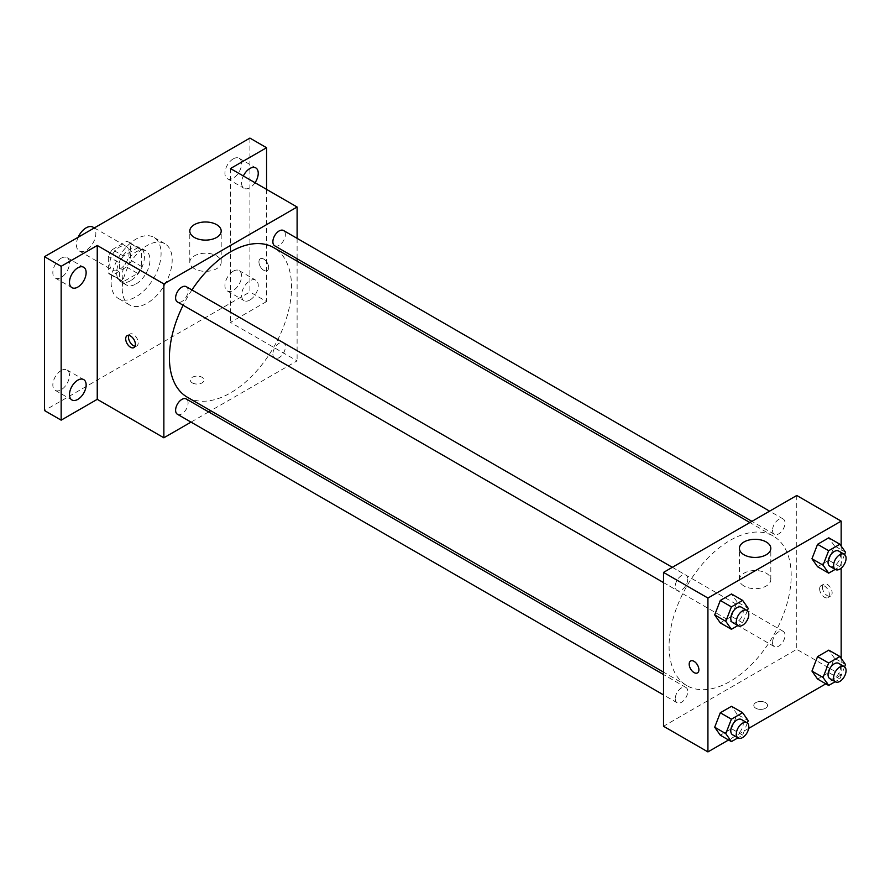 <?xml version="1.0" encoding="UTF-8"?>
<svg xmlns="http://www.w3.org/2000/svg" width="890" height="890" viewBox="0 0 890 890"><rect width="100%" height="100%" fill="white"/><g stroke="black" fill="none" stroke-linecap="round" stroke-linejoin="round"><path stroke-width="0.67" stroke-dasharray="4.45 3.34" d="M78.164 237.252A13.739 7.932 120 0 0 76.418 244.672A13.739 7.932 120 0 0 79.266 250.958A13.739 7.932 120 0 0 93.005 243.026A13.739 7.932 120 0 0 93.005 227.161M109.737 263.907A13.739 7.932 120 0 0 112.574 270.193A13.739 7.932 120 0 0 126.313 262.261A13.739 7.932 120 0 0 126.313 246.397A13.739 7.932 120 0 0 115.733 250.079A13.739 7.932 120 0 0 109.737 263.907M112.329 249.589L126.569 241.368A18.657 10.769 120 0 1 128.772 242.136A18.657 10.769 120 0 1 130.552 243.66L130.552 260.103A18.657 10.769 120 0 1 126.569 267L112.329 275.233A18.657 10.769 120 0 1 110.115 274.454A18.657 10.769 120 0 1 108.346 272.93L108.346 256.487A18.657 10.769 120 0 1 112.329 249.589L123.432 255.997L137.672 247.776L126.569 241.368M126.569 267L137.672 273.419L123.432 281.641L112.329 275.233M108.346 272.93L119.449 279.338L119.449 262.895L108.346 256.487M119.449 279.338A18.657 10.769 120 0 0 121.229 280.862A18.657 10.769 120 0 0 123.432 281.641M137.672 273.419A18.657 10.769 120 0 0 141.655 266.522L130.552 260.103M137.672 247.776A18.657 10.769 120 0 1 139.875 248.555A18.657 10.769 120 0 1 141.655 250.068L141.655 266.522M123.432 255.997A18.657 10.769 120 0 0 119.449 262.895M130.552 280.728A19.625 11.336 -60 0 1 120.74 281.707A19.625 11.336 -60 0 1 120.74 259.035A19.625 11.336 -60 0 1 140.364 247.709A19.625 11.336 -60 0 1 143.379 263.44A19.625 11.336 -60 0 1 130.552 280.728M136.103 283.932A19.625 11.336 120 0 0 148.93 266.644A19.625 11.336 120 0 0 145.916 250.913A19.625 11.336 120 0 0 130.797 256.175A19.625 11.336 120 0 0 122.219 275.922A19.625 11.336 120 0 0 126.291 284.911A19.625 11.336 120 0 0 136.103 283.932M141.655 250.068L130.552 243.66M111.117 282.33A35.333 20.403 120 0 0 118.437 298.506A35.333 20.403 120 0 0 153.77 278.114A35.333 20.403 120 0 0 153.77 237.319A35.333 20.403 120 0 0 126.547 246.775A35.333 20.403 120 0 0 111.117 282.33M122.219 288.749A35.333 20.403 120 0 0 129.54 304.914A35.333 20.403 120 0 0 164.873 284.522A35.333 20.403 120 0 0 164.873 243.727A35.333 20.403 120 0 0 137.65 253.194A35.333 20.403 120 0 0 122.219 288.749M233.258 158.865A11.781 6.797 120 0 0 225.559 169.245A11.781 6.797 120 0 0 227.373 178.679A11.781 6.797 120 0 0 239.143 171.881A11.781 6.797 120 0 0 239.143 158.287A11.781 6.797 120 0 0 233.258 158.865M61.154 258.233A11.781 6.797 120 0 0 53.467 268.613A11.781 6.797 120 0 0 55.269 278.047A11.781 6.797 120 0 0 67.039 271.25A11.781 6.797 120 0 0 67.039 257.644A11.781 6.797 120 0 0 61.154 258.233M61.154 370.54A11.781 6.797 120 0 0 53.467 380.92A11.781 6.797 120 0 0 55.269 390.354A11.781 6.797 120 0 0 67.039 383.557A11.781 6.797 120 0 0 67.039 369.962A11.781 6.797 120 0 0 61.154 370.54M233.258 271.183A11.781 6.797 120 0 0 225.559 281.563A11.781 6.797 120 0 0 227.373 290.997A11.781 6.797 120 0 0 239.143 284.199A11.781 6.797 120 0 0 239.143 270.593A11.781 6.797 120 0 0 233.258 271.183M249.912 138.095L249.912 291.953L44.5 410.546M266.566 189.381L266.566 301.565L249.912 291.953M266.566 301.565L230.477 322.403L297.104 360.862L210.741 410.724M208.661 411.925L191.016 422.116M192.318 382.9A6.875 3.972 0 0 0 199.805 383.757A6.875 3.972 0 0 0 204.044 380.097A6.875 3.972 0 0 0 197.168 376.125A6.875 3.972 0 0 0 190.304 380.097A6.875 3.972 0 0 0 192.318 382.9M255.03 182.728A11.781 6.797 -60 0 1 249.912 187.712A11.781 6.797 -60 0 1 244.027 188.302A11.781 6.797 -60 0 1 243.348 175.975M249.912 300.03A11.781 6.797 -60 0 1 244.027 300.609A11.781 6.797 -60 0 1 242.214 291.175A11.781 6.797 -60 0 1 249.912 280.795A11.781 6.797 -60 0 1 255.797 280.216A11.781 6.797 -60 0 1 257.611 289.651A11.781 6.797 -60 0 1 249.912 300.03M230.477 168.544L230.477 322.403M187.301 397.196A86.363 49.862 120 0 0 273.664 347.334A86.363 49.862 120 0 0 273.664 247.609M191.94 289.951A86.363 49.862 120 0 0 183.118 305.237M297.104 238.364L297.104 258.745M297.104 261.137L297.104 360.862M274.699 245.807A8.822 5.095 120 0 0 283.532 240.712A8.822 5.095 120 0 0 283.532 230.521M177.433 414.273A8.822 5.095 120 0 0 186.266 409.178A8.822 5.095 120 0 0 186.266 398.987M272.874 354.087A8.822 5.095 120 0 0 274.699 358.125A8.822 5.095 120 0 0 283.532 353.03A8.822 5.095 120 0 0 283.532 342.839A8.822 5.095 120 0 0 276.723 345.198A8.822 5.095 120 0 0 272.874 354.087M186.266 286.68A8.822 5.095 -60 0 1 188.09 290.719A8.822 5.095 -60 0 1 184.241 299.596A8.822 5.095 -60 0 1 177.433 301.966M258.934 261.905A6.875 3.972 -120 0 0 261.927 268.813A6.875 3.972 -120 0 0 267.223 270.66A6.875 3.972 -120 0 0 267.223 262.728A6.875 3.972 -120 0 0 260.358 258.756A6.875 3.972 -120 0 0 258.934 261.905A6.875 3.972 -120 0 0 261.927 268.813A6.875 3.972 -120 0 0 267.223 270.66A6.875 3.972 -120 0 0 267.223 262.728A6.875 3.972 -120 0 0 260.347 258.756A6.875 3.972 -120 0 0 258.934 261.905M128.816 335.385A6.875 3.972 60 0 1 129.918 334.061A6.875 3.972 60 0 1 135.213 335.908A6.875 3.972 60 0 1 138.206 342.817A6.875 3.972 60 0 1 136.782 345.965A6.875 3.972 60 0 1 135.091 346.255M194.398 268.691A15.697 9.067 180 0 1 189.792 262.283A15.697 9.067 180 0 1 205.501 253.216A15.697 9.067 180 0 1 221.198 262.283A15.697 9.067 180 0 1 211.509 270.66A15.697 9.067 180 0 1 194.398 268.691M192.318 382.889A6.875 3.972 0 0 0 199.805 383.757A6.875 3.972 0 0 0 204.044 380.086A6.875 3.972 0 0 0 197.168 376.125A6.875 3.972 0 0 0 190.304 380.086A6.875 3.972 0 0 0 192.318 382.889M669.069 646.129A86.363 49.862 120 0 0 686.947 685.667A86.363 49.862 120 0 0 773.31 635.805A86.363 49.862 120 0 0 773.31 536.08A86.363 49.862 120 0 0 706.76 559.22A86.363 49.862 120 0 0 669.069 646.129M687.736 579.19A8.822 5.095 -60 0 1 683.887 588.067A8.822 5.095 -60 0 1 677.09 590.437A8.822 5.095 -60 0 1 677.09 580.247A8.822 5.095 -60 0 1 685.912 575.151A8.822 5.095 -60 0 1 687.736 579.19M772.52 642.547A8.822 5.095 120 0 0 774.356 646.596A8.822 5.095 120 0 0 783.178 641.501A8.822 5.095 120 0 0 783.178 631.31A8.822 5.095 120 0 0 776.38 633.669A8.822 5.095 120 0 0 772.52 642.547M675.254 698.706A8.822 5.095 120 0 0 677.09 702.744A8.822 5.095 120 0 0 685.912 697.649A8.822 5.095 120 0 0 685.912 687.458A8.822 5.095 120 0 0 679.115 689.828A8.822 5.095 120 0 0 675.254 698.706M772.52 530.24A8.822 5.095 120 0 0 774.356 534.278A8.822 5.095 120 0 0 783.178 529.183A8.822 5.095 120 0 0 783.178 518.992A8.822 5.095 120 0 0 776.38 521.362A8.822 5.095 120 0 0 772.52 530.24M796.75 495.485L796.75 649.333L663.517 726.262M841.161 658.355L841.161 674.976L796.75 649.333M841.161 674.976L825.842 683.82M748.668 728.387L728.576 739.979M755.81 708.229A6.875 3.972 0 0 0 763.297 709.085A6.875 3.972 0 0 0 767.536 705.425A6.875 3.972 0 0 0 760.672 701.465A6.875 3.972 0 0 0 753.797 705.425A6.875 3.972 0 0 0 755.81 708.229A6.875 3.972 0 0 0 763.297 709.085A6.875 3.972 0 0 0 767.536 705.425A6.875 3.972 0 0 0 760.672 701.453A6.875 3.972 0 0 0 753.797 705.425A6.875 3.972 0 0 0 755.81 708.229M834.397 545.804L828.79 537.816L834.397 545.804L828.79 560.255L817.565 566.73L828.79 560.255L834.397 545.804L845.5 552.212M737.131 714.269L731.524 706.293L737.131 714.269L731.524 728.732L720.299 735.207L731.524 728.732L737.131 714.269L748.234 720.678M841.161 546.048L841.161 568.165M834.397 658.111L828.79 650.134L834.397 658.111L828.79 672.573L817.565 679.048L828.79 672.573L834.397 658.111L845.5 664.53M737.131 601.952L731.524 593.975L737.131 601.952L731.524 616.414L720.299 622.889L731.524 616.414L737.131 601.952L748.234 608.371M822.427 587.233A6.875 3.972 -120 0 0 825.431 594.142A6.875 3.972 -120 0 0 830.726 595.989A6.875 3.972 -120 0 0 830.726 588.056A6.875 3.972 -120 0 0 823.851 584.085A6.875 3.972 -120 0 0 822.427 587.233M690.607 661.014L690.618 661.014A6.875 3.972 60 0 1 695.913 662.85A6.875 3.972 60 0 1 698.906 669.769A6.875 3.972 60 0 1 697.482 672.907L697.482 672.907M819.634 588.846A6.875 3.972 -120 0 0 822.627 595.766A6.875 3.972 -120 0 0 827.923 597.602A6.875 3.972 -120 0 0 827.923 589.669A6.875 3.972 -120 0 0 821.058 585.698A6.875 3.972 -120 0 0 819.634 588.846M744.007 586.009A15.697 9.067 180 0 1 739.412 579.601A15.697 9.067 180 0 1 755.109 570.535A15.697 9.067 180 0 1 770.818 579.601A15.697 9.067 180 0 1 761.128 587.979A15.697 9.067 180 0 1 744.007 586.009M747.344 610.662L742.627 622.822L737.91 625.548M732.604 622.488A8.822 5.095 120 0 0 741.426 617.393A8.822 5.095 120 0 0 741.426 607.202M742.627 622.822L731.524 616.414M844.61 554.503L839.893 566.674L835.176 569.389M829.869 566.329A8.822 5.095 120 0 0 838.692 561.234A8.822 5.095 120 0 0 838.692 551.043M839.893 566.674L828.79 560.255M747.344 722.969L742.627 735.14L737.91 737.866M732.604 734.795A8.822 5.095 120 0 0 741.426 729.7A8.822 5.095 120 0 0 741.426 719.509M742.627 735.14L731.524 728.732M844.61 666.81L839.893 678.981L835.176 681.707M829.869 678.647A8.822 5.095 120 0 0 838.692 673.552A8.822 5.095 120 0 0 838.692 663.361M839.893 678.981L828.79 672.573M79.266 250.958L112.574 270.193M94.329 227.929L126.313 246.397M145.916 250.913L140.364 247.709M126.291 284.911L120.74 281.707M139.875 248.555L128.772 242.136M121.229 280.862L110.115 274.454M164.873 243.727L153.77 237.319M129.54 304.914L118.437 298.506M227.373 290.997L244.027 300.609M239.143 270.593L255.797 280.216M55.269 390.354L71.923 399.977M67.039 369.962L83.693 379.574M55.269 278.047L71.923 287.659M67.039 257.644L83.693 267.267M227.373 178.679L244.027 188.302M239.143 158.287L255.797 167.898M129.918 334.061L127.114 335.686M136.782 345.965L133.989 347.578M221.198 262.283L221.198 231.055M189.792 262.283L189.792 231.055M773.31 536.08L749.881 522.541M686.947 685.667L663.517 672.128M663.517 582.594L677.09 590.437M672.339 567.308L685.912 575.151M783.178 631.31L283.532 342.839M774.356 646.596L274.699 358.125M685.912 687.458L663.517 674.531M677.09 702.744L663.517 694.912M783.178 518.992L769.605 511.16M774.356 534.278L751.95 521.351M827.923 597.602L830.726 595.989M821.058 585.698L823.851 584.085M770.818 579.601L770.818 548.362M739.412 579.601L739.412 548.362"/><path stroke-width="1.33" d="M94.329 227.929L93.005 227.161A13.739 7.932 120 0 0 78.164 237.252M191.016 422.116L163.86 437.791L97.244 399.332L61.154 420.158L44.5 410.546L44.5 256.687L249.912 138.095L266.566 147.718L266.566 189.381M210.741 410.724L208.661 411.925M77.808 399.387A11.781 6.797 -60 0 1 71.923 399.977A11.781 6.797 -60 0 1 70.121 390.532A11.781 6.797 -60 0 1 77.808 380.164A11.781 6.797 -60 0 1 83.693 379.574A11.781 6.797 -60 0 1 85.507 389.008A11.781 6.797 -60 0 1 77.808 399.387M77.808 287.081A11.781 6.797 -60 0 1 71.923 287.659A11.781 6.797 -60 0 1 70.121 278.225A11.781 6.797 -60 0 1 77.808 267.846A11.781 6.797 -60 0 1 83.693 267.267A11.781 6.797 -60 0 1 85.507 276.701A11.781 6.797 -60 0 1 77.808 287.081M97.244 399.332L97.244 245.473L61.154 266.31L44.5 256.687M61.154 420.158L61.154 266.31M163.86 437.791L163.86 283.932L97.244 245.473M163.86 283.932L297.104 207.014L230.477 168.544L266.566 147.718M194.398 237.463A15.697 9.067 180 0 1 189.792 231.055A15.697 9.067 180 0 1 205.501 221.988A15.697 9.067 180 0 1 221.198 231.055A15.697 9.067 180 0 1 211.509 239.421A15.697 9.067 180 0 1 194.398 237.463M243.348 175.975A11.781 6.797 -60 0 1 249.912 168.488A11.781 6.797 -60 0 1 255.797 167.898A11.781 6.797 -60 0 1 255.03 182.728M183.118 305.237A86.363 49.862 120 0 0 169.412 357.658A86.363 49.862 120 0 0 187.301 397.196L663.517 672.128M749.881 522.541L273.664 247.609A86.363 49.862 120 0 0 191.94 289.951M297.104 207.014L297.104 238.364M297.104 258.745L297.104 261.137M769.605 511.16L283.532 230.521A8.822 5.095 120 0 0 276.723 232.891A8.822 5.095 120 0 0 272.874 241.768A8.822 5.095 120 0 0 274.699 245.807L751.95 521.351M663.517 674.531L186.266 398.987A8.822 5.095 120 0 0 179.457 401.357A8.822 5.095 120 0 0 175.608 410.234A8.822 5.095 120 0 0 177.433 414.273L663.517 694.912M663.517 582.594L177.433 301.966A8.822 5.095 -60 0 1 177.433 291.775A8.822 5.095 -60 0 1 186.266 286.68L672.339 567.308M135.413 344.441A6.875 3.972 60 0 1 133.989 347.578A6.875 3.972 60 0 1 127.114 343.618A6.875 3.972 60 0 1 127.114 335.686A6.875 3.972 60 0 1 132.41 337.521A6.875 3.972 60 0 1 135.413 344.441M135.091 346.255A6.875 3.972 60 0 1 129.918 341.994A6.875 3.972 60 0 1 128.816 335.385M728.576 739.979L707.928 751.905L663.517 726.262L663.517 572.404L796.75 495.485L841.161 521.128L841.161 546.048M825.842 683.82L748.668 728.387M817.565 566.73L811.958 558.753L817.565 544.302L828.79 537.816L817.565 544.302L811.958 558.753L817.565 566.73L828.668 573.149L823.061 565.161L828.668 550.71L839.893 544.235L845.5 552.212L844.61 554.503M720.299 735.207L714.692 727.219L720.299 712.768L731.524 706.293L720.299 712.768L714.692 727.219L720.299 735.207L731.402 741.615L725.795 733.638L731.402 719.176L742.627 712.701L748.234 720.678L747.344 722.969M841.161 568.165L841.161 658.355M707.928 751.905L707.928 598.047L841.161 521.128M817.565 679.048L811.958 671.071L817.565 656.609L828.79 650.134L817.565 656.609L811.958 671.071L817.565 679.048L828.668 685.456L823.061 677.479L828.668 663.017L839.893 656.542L845.5 664.53L844.61 666.81M720.299 622.889L714.692 614.912L720.299 600.45L731.524 593.975L720.299 600.45L714.692 614.912L720.299 622.889L731.402 629.297L725.795 621.32L731.402 606.869L742.627 600.383L748.234 608.371L747.344 610.662M707.928 598.047L663.517 572.404M744.007 554.782A15.697 9.067 180 0 1 739.412 548.362A15.697 9.067 180 0 1 755.109 539.307A15.697 9.067 180 0 1 770.818 548.362A15.697 9.067 180 0 1 761.128 556.74A15.697 9.067 180 0 1 744.007 554.782M698.906 669.769A6.875 3.972 60 0 1 697.482 672.907A6.875 3.972 60 0 1 690.607 668.946A6.875 3.972 60 0 1 690.607 661.014A6.875 3.972 60 0 1 695.902 662.85A6.875 3.972 60 0 1 698.906 669.769M697.482 672.907A6.875 3.972 60 0 1 690.618 668.946A6.875 3.972 60 0 1 690.618 661.014M737.91 625.548L731.402 629.297M746.977 610.406L741.426 607.202A8.822 5.095 120 0 0 734.628 609.561A8.822 5.095 120 0 0 730.779 618.45A8.822 5.095 120 0 0 732.604 622.488L738.155 625.692A8.822 5.095 120 0 0 746.977 620.597A8.822 5.095 120 0 0 746.977 610.406A8.822 5.095 120 0 0 740.18 612.776A8.822 5.095 120 0 0 736.33 621.654A8.822 5.095 120 0 0 738.155 625.692M725.795 621.32L714.692 614.912M731.402 606.869L720.299 600.45M742.627 600.383L731.524 593.975M835.176 569.389L828.668 573.149M844.243 554.248L838.692 551.043A8.822 5.095 120 0 0 831.894 553.413A8.822 5.095 120 0 0 828.045 562.291A8.822 5.095 120 0 0 829.869 566.329L835.421 569.533A8.822 5.095 120 0 0 844.243 564.438A8.822 5.095 120 0 0 844.243 554.248A8.822 5.095 120 0 0 837.446 556.617A8.822 5.095 120 0 0 833.596 565.495A8.822 5.095 120 0 0 835.421 569.533M823.061 565.161L811.958 558.753M828.668 550.71L817.565 544.302M839.893 544.235L828.79 537.816M737.91 737.866L731.402 741.615M746.977 722.725L741.426 719.509A8.822 5.095 120 0 0 734.628 721.879A8.822 5.095 120 0 0 730.779 730.757A8.822 5.095 120 0 0 732.604 734.795L738.155 738.01A8.822 5.095 120 0 0 746.977 732.915A8.822 5.095 120 0 0 746.977 722.725A8.822 5.095 120 0 0 740.18 725.083A8.822 5.095 120 0 0 736.33 733.961A8.822 5.095 120 0 0 738.155 738.01M725.795 733.638L714.692 727.219M731.402 719.176L720.299 712.768M742.627 712.701L731.524 706.293M835.176 681.707L828.668 685.456M844.243 666.566L838.692 663.361A8.822 5.095 120 0 0 831.894 665.72A8.822 5.095 120 0 0 828.045 674.609A8.822 5.095 120 0 0 829.869 678.647L835.421 681.851A8.822 5.095 120 0 0 844.243 676.756A8.822 5.095 120 0 0 844.243 666.566A8.822 5.095 120 0 0 837.446 668.924A8.822 5.095 120 0 0 833.596 677.813A8.822 5.095 120 0 0 835.421 681.851M823.061 677.479L811.958 671.071M828.668 663.017L817.565 656.609M839.893 656.542L828.79 650.134"/></g></svg>
